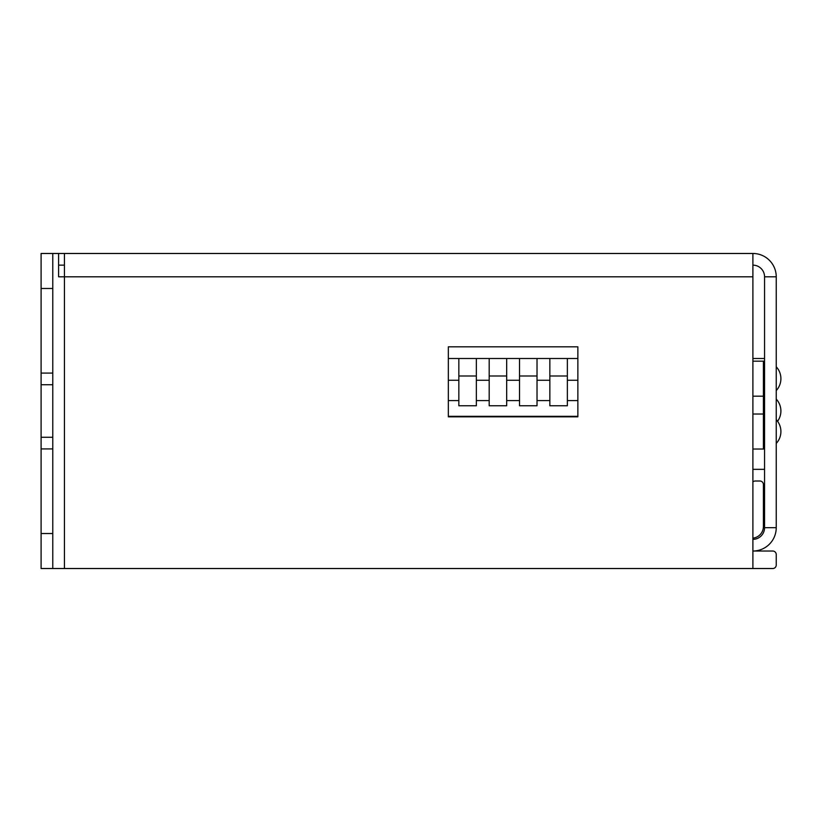 <?xml version="1.0" encoding="UTF-8"?>
<svg xmlns="http://www.w3.org/2000/svg" width="822" height="822" viewBox="0 0 822 822"><rect width="100%" height="100%" fill="white"/><g stroke="black" fill="none" stroke-linecap="round" stroke-linejoin="round"><path stroke-width="1.23" d="M58.598 265.136L64.435 265.136L58.598 265.136M752.89 481.908A3.504 3.504 0 0 1 755.233 481.014L759.898 481.014A3.504 3.504 0 0 1 763.402 484.518L763.402 526.522A11.672 11.672 0 0 1 752.89 538.133M764.563 276.808L764.563 527.683L776.235 527.683A23.335 23.335 0 0 1 752.89 551.028L772.731 551.028A3.504 3.504 0 0 1 776.235 554.521L776.235 565.033A3.504 3.504 0 0 1 772.731 568.526L752.89 568.526L752.89 253.474A23.335 23.335 0 0 1 776.235 276.808L764.563 276.808A11.672 11.672 0 0 0 752.89 265.136M764.563 469.341L752.89 469.341M752.89 358.495L764.563 358.495M448.339 358.495L476.349 358.495L476.349 405.76L458.84 405.76L458.84 375.993L476.349 375.993M458.84 358.495L458.84 375.993M476.349 358.495L506.681 358.495L506.681 405.76L489.182 405.76L489.182 375.993L506.681 375.993M489.182 358.495L489.182 375.993M506.681 358.495L537.023 358.495L537.023 405.76L519.525 405.76L519.525 375.993L537.023 375.993M519.525 358.495L519.525 375.993M448.339 400.591L458.84 400.591M448.339 416.333L577.866 416.333M567.365 400.591L577.866 400.591M567.365 405.76L549.856 405.76L549.856 375.993L567.365 375.993L567.365 405.76M537.023 400.591L549.856 400.591M506.681 400.591L519.525 400.591M476.349 400.591L489.182 400.591M448.339 380.267L458.84 380.267M537.023 380.267L549.856 380.267M506.681 380.267L519.525 380.267M537.023 358.495L567.365 358.495L567.365 375.993M549.856 358.495L549.856 375.993M476.349 380.267L489.182 380.267M567.365 380.267L577.866 380.267M567.365 358.495L577.866 358.495M577.866 416.836L448.339 416.836L448.339 346.822L577.866 346.822L577.866 416.836M41.1 288.481L52.772 288.481L52.772 253.474L41.1 253.474L41.1 384.747L52.772 384.747L52.772 373.075L41.1 373.075M52.772 288.481L52.772 373.075M52.772 384.747L52.772 437.253L41.1 437.253L41.1 568.526L52.772 568.526L52.772 533.519L41.1 533.519M41.1 448.925L52.772 448.925L52.772 437.253M52.772 448.925L52.772 533.519M41.1 437.253L41.1 384.747M58.598 253.474L64.435 253.474L64.435 276.808L58.598 276.808L58.598 253.474L52.772 253.474M752.89 276.808L64.435 276.808L64.435 568.526L752.89 568.526M64.435 568.526L52.772 568.526M64.435 253.474L752.89 253.474M776.235 527.683L776.235 276.808M752.89 539.355A11.672 11.672 0 0 0 764.563 527.683M764.563 361.218A17.498 17.498 0 0 0 763.402 361.177L763.402 449.038A17.498 17.498 0 0 0 764.563 448.997M752.89 396.183L763.402 396.183A17.498 17.498 0 0 0 764.563 396.142M776.235 390.573A17.498 17.498 0 0 0 776.235 366.776M752.89 361.177L763.402 361.177M776.235 443.438A17.498 17.498 0 0 0 776.235 419.641M764.563 414.072A17.498 17.498 0 0 0 763.402 414.031L752.89 414.031M752.89 449.038L763.402 449.038M777.571 421.265A17.498 17.498 0 0 0 776.235 399.102"/></g></svg>
